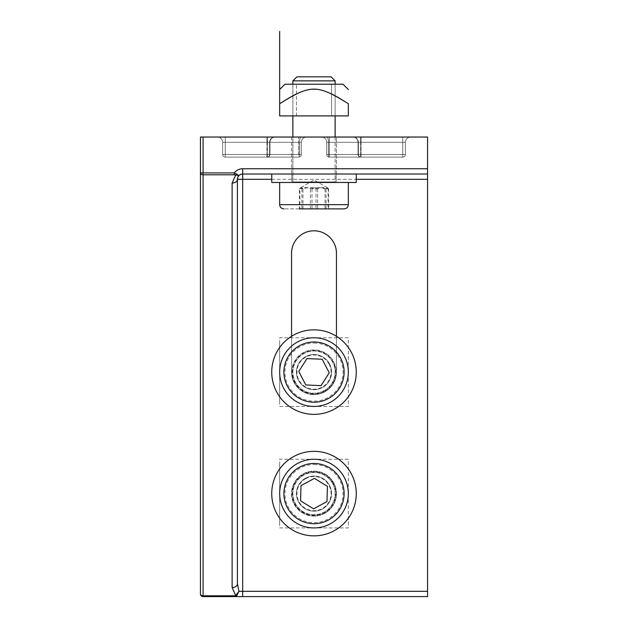 <?xml version="1.0" encoding="UTF-8"?>
<svg xmlns="http://www.w3.org/2000/svg" width="628" height="628" viewBox="0 0 628 628"><rect width="100%" height="100%" fill="white"/><g stroke="black" fill="none" stroke-linecap="round" stroke-linejoin="round"><path stroke-width="0.47" stroke-dasharray="3.14 2.35" d="M200.434 593.962A2.638 2.638 0 0 0 203.072 596.6L427.566 596.6L427.566 137.045L200.434 137.045L200.434 593.962M336.451 493.6A22.451 22.451 0 0 0 302.774 474.156A22.451 22.451 0 0 0 302.774 513.037A22.451 22.451 0 0 0 336.451 493.6A22.451 22.451 0 0 1 302.774 513.037A22.451 22.451 0 0 1 302.774 474.156A22.451 22.451 0 0 1 336.451 493.6M291.549 253.257L291.549 372.106A22.451 22.451 0 0 0 314 394.557A22.451 22.451 0 0 0 336.451 372.106L336.451 253.257A22.451 22.451 0 0 0 314 230.806A22.451 22.451 0 0 0 291.549 253.257M225.256 137.045L306.605 137.045L217.335 137.045L306.605 137.045L217.335 137.045L225.256 137.045L225.256 142.328L225.256 137.045L225.256 142.328L222.618 142.328A5.283 5.283 0 0 0 217.335 137.045A5.283 5.283 0 0 1 222.618 142.328A5.283 5.283 0 0 0 217.335 137.045A5.283 5.283 0 0 1 222.618 142.328L222.618 154.48L222.618 142.328A5.283 5.283 0 0 0 217.335 137.045A5.283 5.283 0 0 1 222.618 142.328A5.283 5.283 0 0 0 217.335 137.045A5.283 5.283 0 0 1 222.618 142.328L222.618 154.48L222.618 142.328A5.283 5.283 0 0 0 217.335 137.045A5.283 5.283 0 0 1 222.618 142.328L222.618 154.48L222.618 142.328A5.283 5.283 0 0 0 217.335 137.045A5.283 5.283 0 0 1 222.618 142.328L225.256 142.328L225.256 137.045L225.256 142.328L267.371 142.328L267.371 137.045L275.142 137.045L267.371 137.045L267.371 142.328L301.322 142.328A5.283 5.283 0 0 1 306.605 137.045L275.142 137.045L306.605 137.045A5.283 5.283 0 0 0 301.322 142.328A5.283 5.283 0 0 1 306.605 137.045A5.283 5.283 0 0 0 301.322 142.328L301.322 154.48A2.638 2.638 0 0 1 298.685 157.118A2.638 2.638 0 0 0 301.322 154.48L301.322 142.328L301.322 154.48A2.638 2.638 0 0 1 298.685 157.118L225.256 157.118A2.638 2.638 0 0 1 222.618 154.48A2.638 2.638 0 0 0 225.256 157.118L266.947 157.118A2.638 2.638 0 0 0 269.593 154.48L269.593 142.328A5.283 5.283 0 0 1 274.868 137.045L266.947 137.045L274.868 137.045A5.283 5.283 0 0 0 269.593 142.328L269.593 154.48A2.638 2.638 0 0 1 266.947 157.118L225.256 157.118A2.638 2.638 0 0 1 222.618 154.48A2.638 2.638 0 0 0 225.256 157.118L298.685 157.118A2.638 2.638 0 0 0 301.322 154.48L301.322 142.328L225.256 142.328L225.256 154.48L225.256 142.328L222.618 142.328L225.256 142.328L225.256 137.045L225.256 142.328L267.371 142.328L267.371 154.48L222.618 154.48A2.638 2.638 0 0 0 225.256 157.118A2.638 2.638 0 0 1 222.618 154.48A2.638 2.638 0 0 0 225.256 157.118L267.371 157.118L225.256 157.118A2.638 2.638 0 0 1 222.618 154.48L298.685 154.48L298.685 137.045L298.685 142.328L301.322 142.328L225.256 142.328L225.256 154.48L225.256 142.328L222.618 142.328A5.283 5.283 0 0 0 217.335 137.045A5.283 5.283 0 0 1 222.618 142.328L266.947 142.328L222.618 142.328L225.256 142.328L225.256 137.045M329.315 137.045L410.665 137.045L329.315 137.045L329.315 142.328L329.315 137.045M353.132 137.045L361.053 137.045L353.132 137.045A5.283 5.283 0 0 1 358.407 142.328A5.283 5.283 0 0 0 353.132 137.045M336.451 137.045L291.549 137.045L336.451 137.045L291.549 137.045L336.451 137.045L336.451 174.019L291.549 174.019L336.451 174.019L291.549 174.019L336.451 174.019L336.451 137.045L336.451 174.019M326.678 142.328L329.315 142.328L329.315 157.118L402.744 157.118A2.638 2.638 0 0 0 405.382 154.48A2.638 2.638 0 0 1 402.744 157.118L329.315 157.118A2.638 0.848 90 0 1 328.468 154.48L358.039 154.48L358.039 142.328L328.468 142.328L328.468 154.48L328.468 142.328L326.678 142.328L358.039 142.328L328.468 142.328L328.468 154.48L326.678 154.48L402.744 154.48L402.744 137.045L402.744 142.328L405.382 142.328L405.382 154.48A2.638 2.638 0 0 1 402.744 157.118A2.638 2.638 0 0 0 405.382 154.48L405.382 142.328A5.283 5.283 0 0 1 410.665 137.045A5.283 5.283 0 0 0 405.382 142.328A5.283 5.283 0 0 1 410.665 137.045A5.283 5.283 0 0 0 405.382 142.328A5.283 5.283 0 0 1 410.665 137.045A5.283 5.283 0 0 0 405.382 142.328L402.744 142.328L402.744 137.045L402.744 142.328L360.629 142.328L360.629 137.045L402.744 137.045L352.858 137.045L360.629 137.045L360.629 142.328L402.744 142.328L326.678 142.328A5.283 5.283 0 0 0 321.395 137.045L352.858 137.045L321.395 137.045A5.283 5.283 0 0 1 326.678 142.328A5.283 5.283 0 0 0 321.395 137.045A5.283 5.283 0 0 1 326.678 142.328L326.678 154.48L326.678 142.328A5.283 5.283 0 0 0 321.395 137.045A5.283 5.283 0 0 1 326.678 142.328A5.283 5.283 0 0 0 321.395 137.045A5.283 5.283 0 0 1 326.678 142.328L326.678 154.48A2.638 2.638 0 0 0 329.315 157.118A2.638 2.638 0 0 1 326.678 154.48A2.638 2.638 0 0 0 329.315 157.118L402.744 157.118A2.638 2.638 0 0 0 405.382 154.48L405.382 142.328A5.283 5.283 0 0 1 410.665 137.045L402.744 137.045L410.665 137.045A5.283 5.283 0 0 0 405.382 142.328L405.382 154.48L405.382 142.328A5.283 5.283 0 0 1 410.665 137.045A5.283 5.283 0 0 0 405.382 142.328L405.382 154.48A2.638 2.638 0 0 1 402.744 157.118L361.053 157.118A2.638 2.638 0 0 1 358.407 154.48L358.407 142.328L358.407 154.48A2.638 2.638 0 0 0 361.053 157.118L402.744 157.118A2.638 2.638 0 0 0 405.382 154.48A2.638 2.638 0 0 1 402.744 157.118L329.315 157.118A2.638 2.638 0 0 1 326.678 154.48A2.638 2.638 0 0 0 329.315 157.118L360.629 157.118L329.315 157.118A2.638 2.638 0 0 1 326.678 154.48L326.678 142.328L328.468 142.328A5.283 1.703 -90 0 0 326.764 137.045A5.283 1.703 90 0 1 328.468 142.328L358.039 142.328A5.283 5.181 -90 0 0 352.858 137.045A5.283 5.181 90 0 1 358.039 142.328L360.629 142.328L360.629 137.045L360.629 142.328L358.039 142.328L358.039 154.48L328.468 154.48L328.468 142.328L326.678 142.328A5.283 5.283 0 0 0 321.395 137.045M336.451 336.302L336.451 372.106A22.451 22.451 0 0 1 314 394.557A22.451 22.451 0 0 1 291.549 372.106L291.549 336.302M427.566 174.019L242.691 174.019M237.408 179.302L237.408 583.844M306.605 137.045A5.283 5.283 0 0 0 301.322 142.328L299.532 142.328L301.322 142.328A5.283 5.283 0 0 1 306.605 137.045A5.283 5.283 0 0 0 301.322 142.328A5.283 5.283 0 0 1 306.605 137.045M298.685 157.118L267.371 157.118L298.685 157.118A2.638 2.638 0 0 0 301.322 154.48A2.638 2.638 0 0 1 298.685 157.118L225.256 157.118L298.685 157.118L298.685 154.48L222.618 154.48L267.371 154.48L225.256 154.48L225.256 142.328L298.685 142.328L298.685 154.48L301.322 154.48L298.685 154.48L298.685 157.118A2.638 0.848 -90 0 0 299.532 154.48A2.638 0.848 -90 0 1 298.685 157.118A2.638 0.848 -90 0 0 299.532 154.48L269.962 154.48L269.962 142.328A5.283 5.181 -90 0 1 275.142 137.045A5.283 5.181 90 0 0 269.962 142.328L299.532 142.328L267.371 142.328L267.371 137.045L267.371 142.328L269.962 142.328L269.962 154.48L267.371 154.48L267.371 142.328L267.371 157.118A2.638 2.591 90 0 0 269.962 154.48L267.371 154.48L267.371 157.118A2.638 2.591 90 0 0 269.962 154.48L269.962 142.328L269.962 154.48A2.638 2.591 90 0 1 267.371 157.118L267.371 154.48L299.532 154.48A2.638 0.848 -90 0 1 298.685 157.118M291.549 137.045L291.549 174.019M324.032 512.189A21.132 21.132 0 0 0 332.597 483.568A21.132 21.132 0 0 0 303.968 475.004A21.132 21.132 0 0 0 295.403 503.625A21.132 21.132 0 0 0 324.032 512.189A21.132 21.132 0 0 1 295.403 503.625A21.132 21.132 0 0 1 303.968 475.004A21.132 21.132 0 0 1 332.597 483.568A21.132 21.132 0 0 1 324.032 512.189M297.696 463.378A34.336 34.336 0 0 1 344.215 477.296A34.336 34.336 0 0 1 330.304 523.815A34.336 34.336 0 0 1 283.785 509.897A34.336 34.336 0 0 1 297.696 463.378M305.891 478.567A17.082 17.082 0 0 0 305.035 508.13A17.082 17.082 0 0 0 331.074 494.087A17.082 17.082 0 0 0 305.891 478.567M300.577 500.838L313.56 508.837L326.984 501.599L327.424 486.355L314.44 478.355L301.016 485.593L300.577 500.838M295.246 381.832A21.132 21.132 0 0 0 323.734 390.859A21.132 21.132 0 0 0 332.754 362.372A21.132 21.132 0 0 0 304.266 353.352A21.132 21.132 0 0 0 295.246 381.832A21.132 21.132 0 0 1 304.266 353.352A21.132 21.132 0 0 1 332.754 362.372A21.132 21.132 0 0 1 323.734 390.859A21.132 21.132 0 0 1 295.246 381.832M344.474 356.296A34.336 34.336 0 0 1 329.81 402.579A34.336 34.336 0 0 1 283.526 387.916A34.336 34.336 0 0 1 298.19 341.624A34.336 34.336 0 0 1 344.474 356.296M329.158 364.24A17.082 17.082 0 0 0 299.611 362.906A17.082 17.082 0 0 0 313.231 389.164A17.082 17.082 0 0 0 329.158 364.24M306.974 358.572L298.763 371.415L305.789 384.956L321.026 385.639L329.237 372.789L322.211 359.255L306.974 358.572M331.168 182.473L292.342 182.473L331.168 182.473M301.118 80.879L335.132 80.879L301.118 80.879M293.064 182.473L348.336 182.473L293.064 182.473M303.591 76.828L331.082 76.828L303.591 76.828M337.864 208.881L283.887 208.881L337.864 208.881M299.909 208.881L328.091 208.881L299.909 208.881L299.909 188.808L300.679 187.701L301.911 188.808C306.613 187.222 311.307 187.222 316.01 188.808L316.01 208.881M301.911 188.808L301.911 208.881M326.089 208.881L326.089 188.808C321.387 187.222 316.693 187.222 311.99 188.808C307.963 187.222 303.936 187.222 299.909 188.808M311.99 188.808L311.99 208.881M316.01 188.808L322.054 187.631L328.091 188.808L328.091 208.881M328.091 188.808L327.321 187.701L326.089 188.808M308.858 182.473L335.658 182.473L308.858 182.473M335.132 137.045L335.132 181.947L335.658 182.473L335.132 181.947L335.132 80.879L292.868 80.879L292.868 181.947L335.132 181.947L292.868 181.947L335.132 181.947L292.868 181.947L292.342 182.473L292.868 181.947L292.868 137.045M347.355 182.473L279.664 182.473L347.355 182.473M292.868 80.879L296.918 76.828L331.082 76.828L335.132 80.879M306.849 208.881L328.64 208.881L306.849 208.881M310.381 208.881L310.381 188.808C315.256 187.222 320.139 187.222 325.021 188.808L327.596 187.858L328.64 188.808C324.966 187.222 321.293 187.222 317.619 188.808C312.744 187.222 307.861 187.222 302.979 188.808L302.979 208.881M317.619 188.808L317.619 208.881M328.64 188.808L328.64 208.881M325.021 188.808L325.021 208.881M302.979 188.808L301.173 187.631L299.36 188.808L299.36 208.881M299.36 188.808C303.034 187.222 306.707 187.222 310.381 188.808M279.664 103.73L279.664 89.506L279.664 115.913L348.336 115.913L348.336 103.73C317.101 84.27 310.899 84.27 279.664 103.73C294.226 93.564 305.671 88.823 314 89.506C322.329 88.823 333.774 93.564 348.336 103.73L348.336 115.913L279.664 115.913L279.664 103.73C294.226 93.564 305.671 88.823 314 89.506C322.329 88.823 333.774 93.564 348.336 103.73L348.336 115.913L279.664 115.913L279.664 89.506L284.947 84.223L343.053 84.223L284.947 84.223L343.053 84.223L348.336 89.506M331.553 84.223L331.553 115.913L296.447 115.913L331.553 115.913L296.447 115.913L331.553 115.913L331.553 84.223L296.447 84.223L331.553 84.223M279.664 340.407L279.664 403.796L279.664 340.407M331.553 372.106A17.553 17.553 0 0 1 305.224 387.311A17.553 17.553 0 0 1 305.224 356.9A17.553 17.553 0 0 1 331.553 372.106A17.553 17.553 0 0 0 314 354.545A17.553 17.553 0 0 0 296.447 372.106A17.553 17.553 0 0 0 314 389.658A17.553 17.553 0 0 0 331.553 372.106M314 343.053A29.053 29.053 0 0 1 343.053 372.106A29.053 29.053 0 0 1 314 401.159A29.053 29.053 0 0 1 284.947 372.106A29.053 29.053 0 0 1 314 343.053M279.664 406.442L348.336 406.442L348.336 337.77L279.664 337.77L279.664 406.442L348.336 406.442L348.336 337.77L279.664 337.77L279.664 406.442M279.664 461.902L279.664 525.291L279.664 461.902M331.553 493.6A17.553 17.553 0 0 1 305.224 508.798A17.553 17.553 0 0 1 305.224 478.395A17.553 17.553 0 0 1 331.553 493.6A17.553 17.553 0 0 0 314 476.04A17.553 17.553 0 0 0 296.447 493.6A17.553 17.553 0 0 0 314 511.153A17.553 17.553 0 0 0 331.553 493.6M314 464.547A29.053 29.053 0 0 1 343.053 493.6A29.053 29.053 0 0 1 314 522.645A29.053 29.053 0 0 1 284.947 493.6A29.053 29.053 0 0 1 314 464.547M279.664 527.928L348.336 527.928L348.336 459.264L279.664 459.264L279.664 527.928L348.336 527.928L348.336 459.264L279.664 459.264L279.664 527.928M314 515.784A22.184 22.184 0 0 0 333.217 482.5A22.184 22.184 0 0 0 294.783 482.5A22.184 22.184 0 0 0 314 515.784A22.184 22.184 0 0 1 294.783 482.5A22.184 22.184 0 0 1 333.217 482.5A22.184 22.184 0 0 1 314 515.784M314 535.857A42.257 42.257 0 0 0 350.597 472.468A42.257 42.257 0 0 0 277.403 472.468A42.257 42.257 0 0 0 314 535.857M314 394.29A22.184 22.184 0 0 1 294.783 361.014A22.184 22.184 0 0 1 333.217 361.014A22.184 22.184 0 0 1 314 394.29A22.184 22.184 0 0 0 333.217 361.014A22.184 22.184 0 0 0 294.783 361.014A22.184 22.184 0 0 0 314 394.29M314 414.362A42.257 42.257 0 0 1 277.403 350.974A42.257 42.257 0 0 1 350.597 350.974A42.257 42.257 0 0 1 314 414.362M356.257 174.019L356.257 182.473L271.743 182.473L356.257 182.473L271.743 182.473L271.743 174.019L356.257 174.019L271.743 174.019M271.743 179.302L356.257 179.302M301.236 137.045A5.283 1.703 90 0 0 299.532 142.328L299.532 154.48L301.322 154.48L299.532 154.48L299.532 142.328L299.532 154.48L269.962 154.48A2.638 2.591 90 0 1 267.371 157.118L267.371 154.48L301.322 154.48L299.532 154.48L299.532 142.328A5.283 1.703 -90 0 1 301.236 137.045A5.283 1.703 90 0 0 299.532 142.328A5.283 1.703 -90 0 1 301.236 137.045M275.142 137.045A5.283 5.181 -90 0 0 269.962 142.328A5.283 5.181 -90 0 1 275.142 137.045M266.947 137.045L266.947 142.328L266.947 137.045M269.593 142.328L266.947 142.328L269.593 142.328M269.593 154.48L222.618 154.48L225.256 154.48L225.256 142.328L225.256 154.48L222.618 154.48L225.256 154.48L225.256 157.118L225.256 154.48L266.947 154.48L266.947 157.118L266.947 154.48L269.593 154.48M266.947 142.328L266.947 154.48L266.947 142.328M267.371 142.328L225.256 142.328L225.256 157.118L225.256 154.48L225.256 157.118L225.256 154.48L225.256 157.118L225.256 154.48L267.371 154.48L267.371 142.328M402.744 137.045L402.744 142.328L405.382 142.328L360.629 142.328L402.744 142.328L402.744 154.48L402.744 142.328L402.744 154.48L402.744 142.328L402.744 154.48L405.382 154.48L402.744 154.48L402.744 142.328L402.744 154.48L405.382 154.48L402.744 154.48L402.744 157.118L402.744 154.48L361.053 154.48L402.744 154.48L402.744 157.118L402.744 154.48L405.382 154.48L360.629 154.48L402.744 154.48L402.744 157.118L402.744 154.48L405.382 154.48L360.629 154.48L402.744 154.48L402.744 157.118L402.744 154.48L326.678 154.48L360.629 154.48L358.039 154.48L358.039 142.328A5.283 5.181 90 0 0 352.858 137.045A5.283 5.181 90 0 1 358.039 142.328L360.629 142.328L360.629 154.48L360.629 142.328L358.039 142.328L358.039 154.48L360.629 154.48L358.039 154.48A2.638 2.591 -90 0 0 360.629 157.118L360.629 142.328L360.629 157.118A2.638 2.591 -90 0 1 358.039 154.48A2.638 2.591 -90 0 0 360.629 157.118A2.638 2.591 -90 0 1 358.039 154.48L328.468 154.48A2.638 0.848 90 0 0 329.315 157.118A2.638 0.848 90 0 1 328.468 154.48A2.638 0.848 90 0 0 329.315 157.118L329.315 142.328L402.744 142.328L402.744 137.045M410.665 137.045A5.283 5.283 0 0 0 405.382 142.328A5.283 5.283 0 0 1 410.665 137.045M328.468 142.328A5.283 1.703 -90 0 0 326.764 137.045A5.283 1.703 90 0 1 328.468 142.328M361.053 137.045L361.053 142.328L361.053 137.045M358.407 142.328L361.053 142.328L358.407 142.328M358.407 154.48L361.053 154.48L358.407 154.48M361.053 142.328L361.053 157.118L361.053 142.328M333.06 483.317A21.658 21.658 0 0 1 324.284 512.66A21.658 21.658 0 0 1 294.94 503.876A21.658 21.658 0 0 1 303.716 474.533A21.658 21.658 0 0 1 333.06 483.317M323.977 391.33A21.658 21.658 0 0 1 294.775 382.075A21.658 21.658 0 0 1 304.023 352.881A21.658 21.658 0 0 1 333.225 362.128A21.658 21.658 0 0 1 323.977 391.33M293.064 204.657L348.336 204.657L293.064 204.657M279.664 182.473L279.664 204.657L348.336 204.657L348.336 182.473M327.321 187.701L314 180.008L300.679 187.701M335.132 115.913L335.132 84.223M292.868 115.913L292.868 84.223M327.596 187.858L314 180.008L300.404 187.858M296.447 115.913L296.447 84.223L296.447 115.913M291.816 174.019L291.816 182.473L291.816 174.019M336.184 174.019L336.184 182.473L336.184 174.019"/><path stroke-width="0.94" d="M203.072 596.6L203.072 174.796L234.268 174.796L238.954 175.565A5.283 5.283 0 0 1 242.691 174.019L427.566 174.019L427.566 137.045L200.434 137.045L200.434 172.928A2.638 1.868 0 0 0 203.072 174.796L203.072 172.928L200.434 172.928L200.434 593.962A2.638 2.638 0 0 0 203.072 596.6L234.268 596.6L234.268 595.823L203.072 595.823A2.638 1.868 180 0 1 200.434 593.962M234.268 174.796L234.268 172.928L203.072 172.928L203.072 137.045M356.257 179.302L427.566 179.302L427.566 591.317L242.691 591.317L242.691 596.6L234.268 596.6L236.662 595.901A2.638 1.303 -124.7 0 1 235.673 595.477L234.268 595.823M236.662 174.129L234.268 172.928A10.566 10.566 0 0 1 242.691 168.736L242.691 174.019A5.283 5.283 0 0 0 238.954 175.565L236.662 174.129A2.638 1.303 -55.3 0 1 235.673 175.141L232.125 183.038L232.125 587.58A5.283 3.737 -0 0 0 237.408 583.844L237.408 179.302A5.283 3.737 180 0 1 232.125 183.038M236.662 595.901L238.954 591.317L235.673 595.477L232.125 587.58M242.691 596.6L427.566 596.6L427.566 591.317M237.408 179.302L237.816 177.253L238.954 175.565A5.283 5.283 0 0 0 237.408 179.302L242.691 179.302L242.691 591.317L238.954 591.317L237.408 583.844M427.566 179.302L427.566 174.019M291.549 336.302L291.549 253.257A22.451 22.451 0 0 1 314 230.806A22.451 22.451 0 0 1 336.451 253.257L336.451 336.302M297.696 463.378A34.336 34.336 0 0 0 283.785 509.897A34.336 34.336 0 0 0 330.304 523.815A34.336 34.336 0 0 0 344.215 477.296A34.336 34.336 0 0 0 297.696 463.378M301.016 485.593L314.44 478.355L327.424 486.355L326.984 501.599L313.56 508.837L300.577 500.838L301.016 485.593M344.474 356.296A34.336 34.336 0 0 0 298.19 341.624A34.336 34.336 0 0 0 283.526 387.916A34.336 34.336 0 0 0 329.81 402.579A34.336 34.336 0 0 0 344.474 356.296M322.211 359.255L329.237 372.789L321.026 385.639L305.789 384.956L298.763 371.415L306.974 358.572L322.211 359.255M292.868 84.223L292.868 80.879L335.132 80.879L335.132 84.223M335.132 80.879L331.082 76.828L296.918 76.828L292.868 80.879M299.36 208.881L344.113 208.881L299.36 208.881M348.336 89.506L343.053 84.223L284.947 84.223L279.664 89.506L279.664 31.4L279.664 103.73C279.664 84.27 279.664 84.27 279.664 103.73C279.664 84.27 279.664 84.27 279.664 103.73C279.664 84.27 279.664 84.27 279.664 103.73C279.664 84.27 279.664 84.27 279.664 103.73C310.899 84.27 317.101 84.27 348.336 103.73C348.336 84.27 348.336 84.27 348.336 103.73C348.336 84.27 348.336 84.27 348.336 103.73C348.336 84.27 348.336 84.27 348.336 103.73C348.336 84.27 348.336 84.27 348.336 103.73L348.336 115.913L279.664 115.913L279.664 103.73M314 535.857A42.257 42.257 0 0 0 350.597 472.468A42.257 42.257 0 0 0 277.403 472.468A42.257 42.257 0 0 0 314 535.857M314 414.362A42.257 42.257 0 0 1 277.403 350.974A42.257 42.257 0 0 1 350.597 350.974A42.257 42.257 0 0 1 314 414.362M271.743 174.019L271.743 182.473L356.257 182.473L356.257 174.019M427.566 168.736L242.691 168.736M242.691 174.019L242.691 179.302L271.743 179.302M340.502 479.297A30.113 30.113 0 0 1 328.295 520.094A30.113 30.113 0 0 1 287.498 507.895A30.113 30.113 0 0 1 299.705 467.099A30.113 30.113 0 0 1 340.502 479.297M327.863 398.827A30.113 30.113 0 0 1 287.271 385.969A30.113 30.113 0 0 1 300.137 345.376A30.113 30.113 0 0 1 340.729 358.235A30.113 30.113 0 0 1 327.863 398.827M348.336 182.473L348.336 204.657C348.085 207.224 346.68 208.629 344.113 208.881C346.68 208.629 348.085 207.224 348.336 204.657L279.664 204.657C279.915 207.224 281.32 208.629 283.887 208.881C281.32 208.629 279.915 207.224 279.664 204.657L279.664 182.473M238.954 175.573L237.816 177.253M335.132 137.045L335.132 115.913M292.868 137.045L292.868 115.913"/></g></svg>
